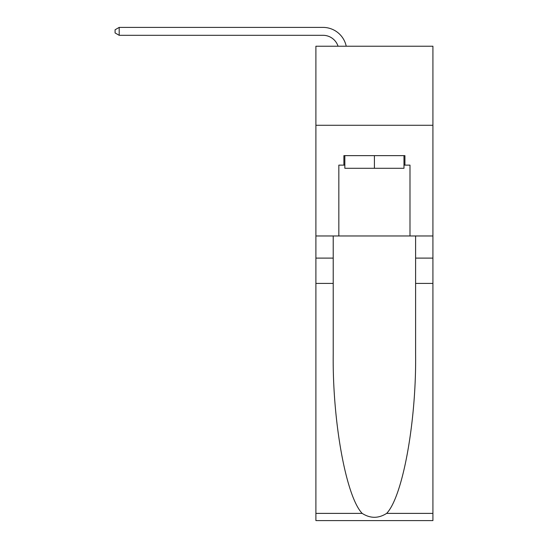 <?xml version="1.0" encoding="UTF-8"?>
<svg xmlns="http://www.w3.org/2000/svg" width="548" height="548" viewBox="0 0 548 548"><rect width="100%" height="100%" fill="white"/><g stroke="black" fill="none" stroke-linecap="round" stroke-linejoin="round"><path stroke-width="0.82" d="M432.92 125.28L432.92 46.217L315.901 46.217L315.901 125.28L432.92 125.28L432.92 235.969L409.993 235.969L409.993 165.126L404.931 165.126L404.931 155.639L343.891 155.639L343.891 165.126L344.843 165.126M323.019 27.4L119.19 27.4L323.019 27.4A23.722 23.722 175.9 0 1 346.226 46.217M403.979 155.639L403.979 168.291L344.843 168.291L344.843 155.639M374.414 155.639L374.414 168.291M386.648 513.387L432.92 513.387L432.92 520.6L315.901 520.6L315.901 283.412L333.218 283.412L333.218 353.926C332.376 421.323 346.048 496.625 362.173 513.387C370.325 518.586 378.483 518.586 386.648 513.387C402.773 496.625 416.446 421.323 415.603 353.926L415.603 235.969M415.603 283.412L432.92 283.412L432.92 235.969M315.901 283.412L315.901 125.28M333.218 235.969L333.218 283.412M432.92 513.387L432.92 283.412M315.901 235.969L338.835 235.969L338.835 165.126L343.891 165.126M338.835 235.969L409.993 235.969M403.979 165.126L404.931 165.126M338.054 46.217A15.81 15.81 -4.1 0 0 323.019 35.305L119.19 35.305L115.08 32.935L115.08 29.77L119.19 27.4L119.19 35.305M415.603 258.108L432.92 258.108M333.218 258.108L315.901 258.108M315.901 513.387L362.173 513.387"/></g></svg>
